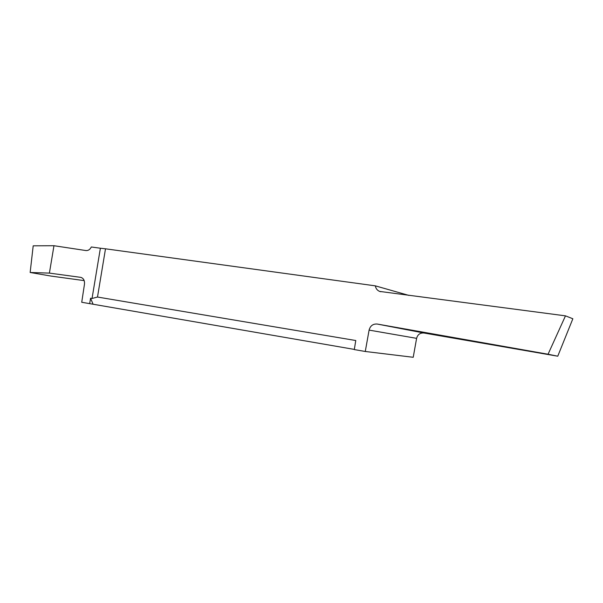<?xml version="1.0" encoding="UTF-8"?>
<svg xmlns="http://www.w3.org/2000/svg" width="603" height="603" viewBox="0 0 603 603"><rect width="100%" height="100%" fill="white"/><g stroke="black" fill="none" stroke-linecap="round" stroke-linejoin="round"><path stroke-width="0.9" d="M93.05 304.123L90.563 298.236L92.04 298.485L100.384 248.225L91.317 246.981C90.028 249.544 88.242 250.735 85.935 250.554L53.968 245.715L33.195 245.828L30.15 272.481L49.401 273.106L80.915 277.38C83.576 278.33 84.767 280.583 84.48 284.134L81.729 302.269L354.33 349.408M565.478 315.851L572.85 318.761L557.76 356.2L423.947 333.014C420.118 332.735 417.668 334.514 416.605 338.351L413.221 357.285L365.275 351.481L369.096 330.105C370.295 325.771 373.001 323.751 377.222 324.045L548.059 354.232L565.478 315.851L379.641 291.415C377.244 290.397 375.812 288.543 375.337 285.852L105.502 248.805L97.498 297.038L355.77 340.522L354.3 349.582L365.275 351.481M84.186 280.614L51.18 276.099L30.15 272.481M53.968 245.715L49.401 273.106M100.384 248.225L105.502 248.805M408.947 295.417L375.337 285.852M90.563 298.236L89.666 303.648M97.498 297.038L92.04 298.485M548.059 354.232L557.76 356.2M377.222 324.045L423.947 333.014M416.605 338.351L369.096 330.105M379.641 291.415L380.825 291.739"/></g></svg>
